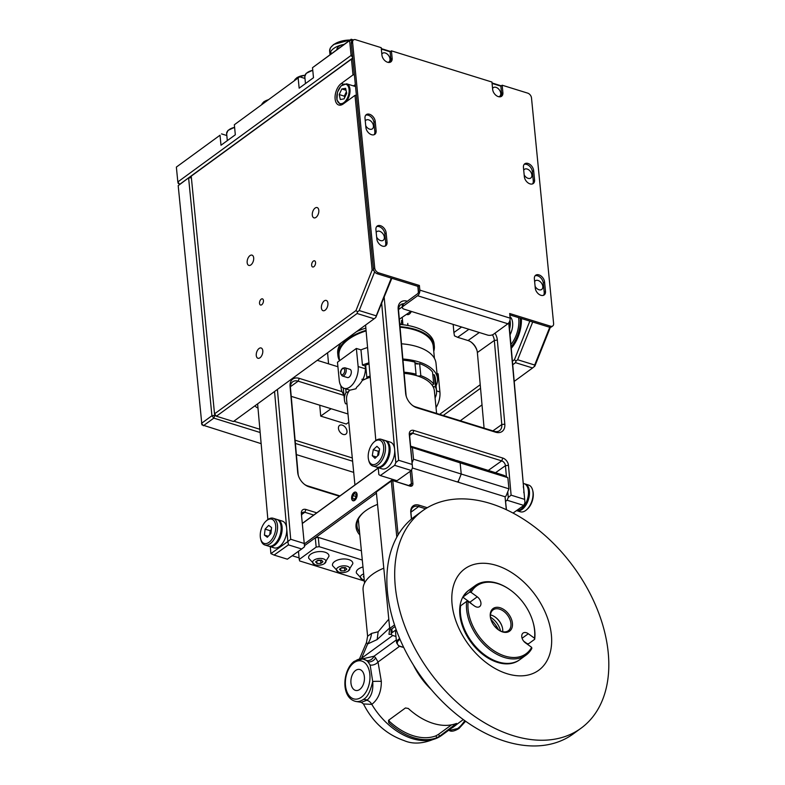 <?xml version="1.0" encoding="UTF-8"?>
<svg xmlns="http://www.w3.org/2000/svg" width="785" height="785" viewBox="0 0 785 785"><rect width="100%" height="100%" fill="white"/><g stroke="black" fill="none" stroke-linecap="round" stroke-linejoin="round"><path stroke-width="1.18" d="M260.159 432.515L213.805 418.13L203.384 425.735L201.5 423.35L211.921 415.736L214.933 415.314L214.531 413.842L355.978 310.556L372.129 270.079L355.006 95.358L356.38 95.162M391.833 278.283L375.789 317.503L374.141 318.788L357.106 313.5L216.415 416.227L214.933 415.314L213.805 418.13L211.921 415.736L188.616 178.048L191.373 177.655M191.354 177.459L190.137 176.713L178.195 185.652L190.137 176.713M178.195 185.652L201.902 424.832L261.15 443.662M296.387 454.603L353.711 472.393M352.612 461.207L295.396 443.447M233.881 421.202L259.864 429.267M295.111 440.208L352.288 457.949M338.453 428.453A5.377 3.562 -126.1 0 1 339.542 425.431A5.377 3.562 -126.1 0 1 345.596 427.668A5.377 3.562 -126.1 0 1 345.891 434.115A5.377 3.562 -126.1 0 1 341.387 433.467A5.377 3.562 -126.1 0 1 338.453 428.453M257.98 407.974A5.377 3.562 -126.1 0 1 254.948 405.816M514.204 381.392L532.583 367.969L515.549 362.68L512.723 364.74M480.538 388.241L443.24 415.471M460.285 420.76L482.019 404.893M532.583 367.969L534.87 366.075L550.354 327.286M532.701 322.007L517.649 359.736L516 361.022L514.43 359.736L529.836 321.114M439.629 414.352L480.224 384.709M512.409 361.208L514.43 359.736M516 361.022L515.549 362.68M517.649 359.736L534.683 365.025L549.755 327.257M534.242 366.683L534.683 365.025M524.174 174.898A5.377 3.562 53.9 0 0 530.788 178.028A5.377 3.562 53.9 0 0 530.493 171.581A5.377 3.562 53.9 0 0 524.439 169.344A5.377 3.562 53.9 0 0 523.713 170.198M535.095 286.319A5.377 3.562 53.9 0 0 541.709 289.449A5.377 3.562 53.9 0 0 541.414 283.002A5.377 3.562 53.9 0 0 535.37 280.765A5.377 3.562 53.9 0 0 534.634 281.619M406.748 314.324A5.377 3.012 -72.8 0 0 407.278 314.589A5.377 3.012 -72.8 0 0 411.34 311.419M521.397 318.494A26.906 15.052 107.2 0 1 511.27 348.314M365.731 125.718A5.377 3.562 53.9 0 0 372.345 128.858A5.377 3.562 53.9 0 0 372.041 122.411A5.377 3.562 53.9 0 0 365.996 120.164A5.377 3.562 53.9 0 0 365.27 121.018M376.653 237.139A5.377 3.562 53.9 0 0 383.266 240.269A5.377 3.562 53.9 0 0 382.972 233.822A5.377 3.562 53.9 0 0 376.918 231.585A5.377 3.562 53.9 0 0 376.192 232.438M354.378 74.742L352.995 74.928L351.454 59.15L352.74 58.021M352.828 58.953L351.454 59.15L191.226 176.144L352.73 57.992L179.716 184.328L178.234 183.415L177.832 181.943L179.716 184.328M355.34 84.574L353.495 85.918M352.995 74.928L341.279 83.495A11.834 6.623 -72.8 0 0 335.166 95.427A11.834 6.623 -72.8 0 0 338.767 105.013A11.834 6.623 -72.8 0 0 343.28 103.924L355.006 95.358M373.738 270.256L372.129 270.079M191.226 176.144L214.531 413.842L216.415 416.227L233.449 421.516L374.141 318.788M357.106 313.5L357.548 311.841L355.978 310.556M357.548 311.841L359.196 310.556L376.241 315.845L375.789 317.503M376.241 315.845L391.293 278.116M375.465 272.729L374.425 272.405L359.196 310.556M374.425 272.405L374.268 271.325M259.531 303.373A3.228 1.806 -72.8 0 0 260.532 305.022A3.228 1.806 -72.8 0 0 263.211 302.48A3.228 1.806 -72.8 0 0 262.445 298.859A3.228 1.806 -72.8 0 0 260.375 300.086A3.228 1.806 -72.8 0 0 259.531 303.373M311.645 265.32A3.228 1.806 -72.8 0 0 312.636 266.978A3.228 1.806 -72.8 0 0 315.325 264.427A3.228 1.806 -72.8 0 0 314.549 260.806A3.228 1.806 -72.8 0 0 312.479 262.043A3.228 1.806 -72.8 0 0 311.645 265.32M256.273 355.497A5.377 3.012 -72.8 0 0 257.931 358.264A5.377 3.012 -72.8 0 0 262.406 354.015A5.377 3.012 -72.8 0 0 261.12 347.981A5.377 3.012 -72.8 0 0 257.666 350.031A5.377 3.012 -72.8 0 0 256.273 355.497M247.167 262.651A5.377 3.012 -72.8 0 0 248.825 265.409A5.377 3.012 -72.8 0 0 253.3 261.17A5.377 3.012 -72.8 0 0 252.014 255.135A5.377 3.012 -72.8 0 0 248.56 257.176A5.377 3.012 -72.8 0 0 247.167 262.651M312.302 215.09A5.377 3.012 -72.8 0 0 313.961 217.857A5.377 3.012 -72.8 0 0 318.435 213.608A5.377 3.012 -72.8 0 0 317.15 207.574A5.377 3.012 -72.8 0 0 313.696 209.624A5.377 3.012 -72.8 0 0 312.302 215.09M321.408 307.946A5.377 3.012 -72.8 0 0 323.067 310.703A5.377 3.012 -72.8 0 0 327.541 306.454A5.377 3.012 -72.8 0 0 326.256 300.429A5.377 3.012 -72.8 0 0 322.802 302.47A5.377 3.012 -72.8 0 0 321.408 307.946M506.433 476.829L505.442 465.672A4.308 2.875 54.6 0 0 501.703 460.873L412.763 433.271A4.308 2.875 54.6 0 0 410.604 433.506A4.308 2.875 54.6 0 0 409.691 435.95L412.508 467.723L411.369 470.519L397.014 480.724L380.323 475.543L394.678 465.338L395.817 462.542L381.716 303.638M411.369 470.519L394.678 465.338M365.584 325.039L375.829 440.532M378.233 467.674L378.851 474.601L380.323 475.543M508.984 322.576L524.959 502.626L508.749 322.92M524.959 502.626L523.821 505.422L513.066 513.066M523.821 505.422L507.12 500.241L505.618 501.301M412.508 467.723L409.289 434.498A6.457 4.317 -125.4 0 1 413.911 430.474L502.842 458.077A6.457 4.317 -125.4 0 1 508.454 465.269L511.104 495.168L524.39 499.299M511.104 495.168L508.258 497.445L507.758 491.773M507.12 500.241L508.258 497.445M384.208 297.397L398.652 460.275L395.817 462.542M399.339 319.22L410.987 311.311M468.92 329.288L457.635 337.314L468.027 340.543A10.764 7.193 -125.4 0 1 471.383 342.289A10.764 7.193 -125.4 0 1 476.858 349.992A10.764 7.193 -125.4 0 1 477.368 352.524L484.08 428.149M476.986 350.444A12.913 8.635 54.6 0 0 471 342.015M404 303.677A10.764 7.193 54.6 0 0 400.87 304.619A10.764 7.193 54.6 0 0 398.584 310.742L406.041 394.835A10.764 7.193 54.6 0 0 406.424 396.925M412.419 405.354A10.764 7.193 54.6 0 0 415.393 406.826L494.108 431.259A10.764 7.193 54.6 0 0 499.515 430.69A10.764 7.193 54.6 0 0 501.792 424.557L494.334 340.464A10.764 7.193 54.6 0 0 492.44 334.822M495.001 333.183A12.913 8.635 -125.4 0 1 497.347 340.062L504.804 424.155A12.913 8.635 -125.4 0 1 495.57 432.201L416.864 407.768A12.913 8.635 -125.4 0 1 412.832 405.668A12.913 8.635 -125.4 0 1 406.267 396.425A12.913 8.635 -125.4 0 1 405.649 393.383L398.181 309.29A12.913 8.635 -125.4 0 1 407.346 301.234M418.385 292.363L417.855 286.358M398.652 460.275L411.948 464.396M453.171 324.401L453.887 332.516L461.619 327.021M453.887 332.516L454.456 335.843L457.635 337.314M313.745 515.048L304.815 512.271A4.308 2.875 54.6 0 0 302.657 512.497A4.308 2.875 54.6 0 0 301.744 514.95L301.342 513.498A6.457 4.317 -125.4 0 1 305.954 509.475L316.777 512.831M274.073 555.073L270.894 553.602L287.86 541.542L288.429 544.868L274.073 555.073L287.359 559.195L301.715 548.99L288.429 544.868M257.617 403.873L267.871 519.533M270.285 546.674L270.894 553.602M277.409 389.419L290.705 539.275L287.86 541.542L274.554 391.499M301.715 548.99L304.56 546.723L301.342 513.498M290.705 539.275L303.991 543.397M301.489 515.137L304.56 546.723M343.997 395.404L298.153 381.176A10.764 7.193 54.6 0 0 292.746 381.755A10.764 7.193 54.6 0 0 290.47 387.878L298.094 473.836A10.764 7.193 54.6 0 0 298.477 475.926M339.483 496.257L308.907 486.769A12.913 8.635 -125.4 0 1 304.884 484.669A12.913 8.635 -125.4 0 1 298.31 475.425A12.913 8.635 -125.4 0 1 297.692 472.384L290.067 386.416A12.913 8.635 -125.4 0 1 299.291 378.38L342.054 391.656M304.472 484.355A10.764 7.193 54.6 0 0 307.435 485.827L339.944 495.914M291.215 396.346L347.981 413.97M337.913 366.742L317.248 360.325M391.165 629.59L389.703 628.461L376.319 491.969L391.303 481.028L392.804 480.822L398.103 534.86M394.521 624.938L389.703 628.461M396.808 537.126L391.303 481.028M377.192 491.332L392.068 480.361L409.103 485.65A3.228 2.139 53.9 0 0 410.732 485.473A3.228 2.139 53.9 0 0 411.389 483.658L410.182 471.363M394.983 480.096L395.1 481.303M411.575 470.029L412.89 483.452A4.308 2.846 -126.1 0 1 409.849 486.101L392.068 480.361M506.315 509.691L505.049 496.748L506.453 509.759M505.049 496.748L412.4 467.997M425.558 508.768L418.591 506.6A10.764 7.124 53.9 0 0 413.155 507.198A10.764 7.124 53.9 0 0 410.987 513.243L411.546 519.003M411.428 519.101L410.781 512.507A11.834 7.84 -126.1 0 1 419.151 505.197L427.266 507.718M392.206 632.602A4.308 2.149 174.4 0 0 391.332 634.084L390.969 630.365A4.308 2.149 -5.6 0 1 391.843 628.883L392.206 632.602L396.18 629.707M391.843 628.883L395.061 626.538M391.332 634.084A4.308 2.149 174.4 0 0 393.01 635.565L395.964 636.478M498.799 96.741A5.377 3.562 53.9 0 0 499.652 96.349A5.377 3.562 53.9 0 0 499.358 89.902A5.377 3.562 53.9 0 0 493.304 87.655A5.377 3.562 53.9 0 0 492.578 88.509M388.055 62.378A5.377 3.562 53.9 0 0 388.909 61.976A5.377 3.562 53.9 0 0 388.614 55.529A5.377 3.562 53.9 0 0 382.56 53.282A5.377 3.562 53.9 0 0 381.834 54.136M234.342 124.756L299.693 76.822L234.342 124.756L235.323 134.785L220.997 145.245L220.016 135.216L176.37 167.087L220.016 135.216M226.816 135.53L221.537 133.892M176.37 167.087L177.832 181.943L351.091 55.431L352.681 57.452M352.465 55.244L351.091 55.431L349.629 40.575L312.509 67.687L351.15 39.25L352.681 40.545M500.869 96.653A6.457 4.278 -126.1 0 0 501.586 93.592L500.859 86.164L492.077 83.436M390.125 62.28A6.457 4.278 53.9 0 0 390.851 59.218L390.116 51.79L381.333 49.062M353.044 40.28L349.629 40.575L351.15 39.25L353.476 39.966M381.294 48.601L390.547 51.476M492.038 82.974L501.291 85.85M312.509 67.687L313.49 77.715L299.154 88.175L298.172 78.147M304.982 78.461L299.693 76.822M524.351 176.723L523.438 167.431A6.457 4.278 -126.1 0 1 524.743 163.81A6.457 4.278 -126.1 0 1 530.15 164.585A6.457 4.278 -126.1 0 1 533.663 170.61L534.575 179.893A6.457 4.278 -126.1 0 1 533.27 183.523A6.457 4.278 -126.1 0 1 527.873 182.738A6.457 4.278 -126.1 0 1 524.351 176.723M524.164 164.379A6.457 4.278 -126.1 0 1 529.296 165.91A6.457 4.278 -126.1 0 1 532.358 171.562L533.27 180.844A6.457 4.278 -126.1 0 1 532.554 183.906M375.917 229.681L376.829 238.964A6.457 4.278 53.9 0 0 380.352 244.979A6.457 4.278 53.9 0 0 385.749 245.764A6.457 4.278 53.9 0 0 387.054 242.133L386.141 232.851A6.457 4.278 53.9 0 0 382.629 226.826A6.457 4.278 53.9 0 0 377.222 226.051A6.457 4.278 53.9 0 0 375.917 229.681M385.033 246.147A6.457 4.278 53.9 0 0 385.749 243.085L384.836 233.802A6.457 4.278 53.9 0 0 381.775 228.15A6.457 4.278 53.9 0 0 376.643 226.62M535.085 275.8A6.457 4.278 -126.1 0 1 540.227 277.331A6.457 4.278 -126.1 0 1 543.289 282.983L544.191 292.265A6.457 4.278 -126.1 0 1 543.475 295.327M544.584 282.031L545.496 291.313A6.457 4.278 -126.1 0 1 544.191 294.944A6.457 4.278 -126.1 0 1 538.795 294.159A6.457 4.278 -126.1 0 1 535.272 288.144L534.369 278.852A6.457 4.278 -126.1 0 1 535.674 275.231A6.457 4.278 -126.1 0 1 541.071 276.006A6.457 4.278 -126.1 0 1 544.584 282.031L543.289 282.983M501.586 93.592L502.891 92.64A6.457 4.278 -126.1 0 1 501.586 96.27A6.457 4.278 -126.1 0 1 496.189 95.485A6.457 4.278 -126.1 0 1 492.666 89.47L491.94 82.042L391.421 50.839L392.147 58.267A6.457 4.278 53.9 0 1 390.851 61.897A6.457 4.278 53.9 0 1 385.445 61.112A6.457 4.278 53.9 0 1 381.932 55.097L381.196 47.669L355.644 39.731A4.308 2.846 53.9 0 0 353.466 39.966A4.308 2.846 53.9 0 0 352.602 42.39L351.297 43.342A4.308 2.846 -126.1 0 1 352.171 40.918L353.466 39.966M500.859 86.164L502.164 85.212L527.716 93.14A4.308 2.846 53.9 0 1 531.494 97.919L553.611 323.538A4.308 2.846 53.9 0 1 552.748 325.961A4.308 2.846 53.9 0 1 550.57 326.197L509.681 313.509L510.132 318.151A4.308 2.404 107.2 0 1 507.895 323.763L417.6 295.739A4.308 2.404 -72.8 0 0 419.838 290.116L419.386 285.475L378.498 272.787L377.192 273.739A4.308 2.846 -126.1 0 1 373.424 268.97L351.297 43.342M552.748 325.961L551.443 326.913A4.308 2.846 -126.1 0 1 549.264 327.149L509.818 314.903M402.725 306.709A4.308 2.149 -5.6 0 1 403.088 304.345L403.264 306.199A4.308 2.149 174.4 0 0 404.069 309.162L487.554 335.067A4.308 2.149 174.4 0 0 493.569 334.224L507.895 323.763M403.264 306.199L417.6 295.739M419.386 285.475L418.081 286.427L418.533 291.068A2.149 1.207 107.2 0 1 417.414 293.884L403.088 304.345M418.081 286.427L377.192 273.739M373.424 268.97L374.72 268.019A4.308 2.846 53.9 0 0 378.498 272.787M374.72 268.019L352.602 42.39M390.116 51.79L391.421 50.839M502.891 92.64L502.164 85.212M365.908 127.543A6.457 4.278 53.9 0 0 369.421 133.558A6.457 4.278 53.9 0 0 374.828 134.343A6.457 4.278 53.9 0 0 376.123 130.712L375.22 121.43A6.457 4.278 53.9 0 0 371.697 115.405A6.457 4.278 53.9 0 0 366.301 114.63A6.457 4.278 53.9 0 0 364.996 118.26L365.908 127.543M374.102 134.726A6.457 4.278 53.9 0 0 374.828 131.664L373.915 122.381A6.457 4.278 53.9 0 0 370.854 116.729A6.457 4.278 53.9 0 0 365.712 115.199M509.965 320.26A13.453 7.526 107.2 0 1 509.573 329.16M510.064 334.783A13.453 7.526 -72.8 0 0 509.985 316.64M509.279 325.903A12.805 7.163 -72.8 0 0 509.328 321.997M327.58 352.779L328.562 363.838M348.795 422.251L346.263 424.037L320.712 416.109L331.093 408.73M319.74 405.207L320.712 416.109M363.69 512.311A46.276 23.069 174.4 0 0 357.008 525.979A46.276 23.069 174.4 0 0 359.589 532.377M359.844 534.977A47.355 23.609 -5.6 0 1 363.278 512.664A47.355 23.609 -5.6 0 1 377.546 504.382M457.321 481.941L458.43 481.038L461.227 474.022L458.43 481.038L458.656 482.353M304.315 543.936L392.706 479.39M394.521 479.949L393.383 480.773M376.437 493.147L304.472 545.703L315.266 537.813L318.278 537.391L319.181 546.674L316.178 547.096L299.242 559.46L299.644 560.941L364.358 581.028M412.076 462.846L413.528 459.215L461.227 474.022L460.138 462.875L410.673 446.999M413.528 459.215L412.429 448.068M302.48 523.271L378.262 467.938M378.272 468.046L302.49 523.379M410.594 446.165L454.829 459.892L460.138 462.875L456.536 460.422L504.127 475.425L507.846 477.682L460.138 462.875L461.227 474.022L508.935 488.829L507.846 477.682M351.621 498.446A4.524 2.532 -72.8 0 0 356.056 498.828A4.524 2.532 -72.8 0 0 355.399 492.067A4.524 2.532 -72.8 0 0 351.621 498.446M292.226 555.741L299.085 557.87M505.02 496.738L506.129 495.845L508.935 488.829M361.394 550.776L318.278 537.391M362.307 560.058L319.181 546.674M298.447 551.315L299.242 559.46M316.178 547.096L315.266 537.813M471.54 603.871A6.457 4.278 -126.1 0 0 469.832 602.252L463.621 597.768L463.444 596.688L469.567 592.214A43.047 28.505 -126.1 0 1 475.317 585.551A43.047 28.505 -126.1 0 1 509.151 589.182L509.593 589.486A41.968 27.789 -126.1 0 1 532.77 621.229A41.968 27.789 -126.1 0 1 534.497 638.215L534.683 639.294L528.56 643.769L527.069 643.641L523.742 641.227M463.444 596.688A43.047 28.505 -126.1 0 1 469.195 590.016L475.317 585.551M532.77 621.239L532.927 621.749A43.047 28.505 -126.1 0 1 534.683 639.294M531.651 647.34A41.968 27.789 -126.1 0 1 492.107 649.48A41.968 27.789 -126.1 0 1 468.203 601.467L466.722 601.339A43.047 28.505 53.9 0 0 486.317 646.742A43.047 28.505 53.9 0 0 526.087 655.082A43.047 28.505 53.9 0 0 531.837 648.42L531.651 647.34L525.45 642.856A6.457 4.278 -126.1 0 1 521.937 634.722A6.457 4.278 -126.1 0 1 523.065 633.073A6.457 4.278 -126.1 0 1 528.295 633.731L534.497 638.215M468.203 601.467L474.405 605.951A6.457 4.278 53.9 0 0 479.635 606.599A6.457 4.278 53.9 0 0 477.251 596.826L471.049 592.341A41.968 27.789 -126.1 0 1 509.593 589.486M466.722 601.339L460.599 605.804A43.047 28.505 -126.1 0 0 462.345 623.359A43.047 28.505 -126.1 0 0 486.131 655.917A43.047 28.505 -126.1 0 0 519.964 659.557L526.087 655.082M462.345 623.359L462.502 623.869A41.968 27.789 53.9 0 0 485.689 655.612L486.131 655.917M502.724 631.699A12.913 8.547 53.9 0 0 502.155 626.715A12.913 8.547 53.9 0 0 495.031 616.971A12.913 8.547 53.9 0 0 490.468 614.92M502.233 626.989A13.993 9.263 53.9 0 0 494.815 616.824M498.377 629.806A12.913 8.547 53.9 0 0 508.317 630.747A12.913 8.547 53.9 0 0 510.584 627.46A12.913 8.547 53.9 0 0 505.707 613.046A12.913 8.547 53.9 0 0 493.088 609.886A12.913 8.547 53.9 0 0 490.821 613.173A12.913 8.547 53.9 0 0 490.959 619.64M512.056 627.578A13.993 9.263 53.9 0 0 500.977 608.051A13.993 9.263 53.9 0 0 490.88 619.385A13.993 9.263 53.9 0 0 498.603 629.962A13.993 9.263 53.9 0 0 512.056 627.578M469.567 592.214L471.049 592.341M527.971 643.72A43.047 28.505 -126.1 0 1 527.854 644.593M519.631 659.783A43.047 28.505 -126.1 0 1 470.902 642.071A43.047 28.505 -126.1 0 1 468.871 590.261M510.397 571.804A62.751 41.546 -126.1 0 1 540.021 669.242A62.751 41.546 -126.1 0 1 454.809 617.618A62.751 41.546 -126.1 0 1 510.397 571.804M520.298 517.187A134.529 89.078 -126.1 0 1 603.086 626.175A134.529 89.078 -126.1 0 1 580.929 728.303A134.529 89.078 -126.1 0 1 429.729 671.97A134.529 89.078 -126.1 0 1 422.418 510.907A134.529 89.078 -126.1 0 1 520.298 517.187M418.621 513.92A134.529 89.078 53.9 0 0 414.598 516.618A134.529 89.078 53.9 0 0 421.908 677.681A134.529 89.078 53.9 0 0 573.109 734.014M416.835 670.39A59.513 39.407 53.9 0 0 427.462 684.952M413.479 665.16A59.513 39.407 53.9 0 0 431.426 689.74M420.819 375.662A46.276 23.069 -5.6 0 1 433.722 384.11A3.228 1.609 174.4 0 0 432.486 385.553A3.228 1.609 174.4 0 0 432.623 385.926A44.127 22 174.4 0 0 417.188 375.838A3.228 1.609 174.4 0 0 420.819 375.662L419.632 363.592A3.228 1.609 174.4 0 1 414.971 363.151M370.216 377.232A44.127 22 174.4 0 0 365.525 378.998A3.228 1.609 174.4 0 0 366.252 378.596A3.228 1.609 174.4 0 0 366.909 377.487A3.228 1.609 174.4 0 0 366.83 377.202A46.276 23.069 -5.6 0 1 370.108 376.064M361.895 379.273A3.228 1.609 174.4 0 0 365.525 378.998A44.127 22 174.4 0 0 362.209 380.509M369.038 363.955A46.276 23.069 174.4 0 0 365.643 365.133L366.83 377.202M365.211 366.409A3.228 1.609 174.4 0 0 365.702 365.712M404.039 372.208A46.276 23.069 -5.6 0 1 416.05 374.19A3.228 1.609 174.4 0 0 415.932 374.72A3.228 1.609 174.4 0 0 417.188 375.838A44.127 22 174.4 0 0 404.138 373.346M416.05 374.19L414.873 362.12A46.276 23.069 174.4 0 0 402.97 360.148M433.722 384.11L432.545 372.041A46.276 23.069 174.4 0 0 419.632 363.592M432.8 374.661A3.228 1.609 174.4 0 0 434.252 374.798L435.439 386.868A46.276 23.069 -5.6 0 1 436.538 390.812A46.276 23.069 -5.6 0 1 435.076 397.946M436.597 413.41L434.399 391.028A44.127 22 174.4 0 0 432.623 385.926A3.228 1.609 174.4 0 0 435.439 386.868M436.538 390.812L435.361 378.743A46.276 23.069 174.4 0 0 434.252 374.798M346.999 403.932A3.228 1.609 174.4 0 0 345.537 403.794A46.276 23.069 -5.6 0 1 344.429 399.85A46.276 23.069 -5.6 0 1 346.087 392.343A3.228 1.609 174.4 0 0 348.54 391.529A3.228 1.609 174.4 0 0 349.021 391.048A3.228 1.609 174.4 0 0 349.197 390.42A3.228 1.609 174.4 0 0 348.923 389.86M346.087 392.343L345.753 388.869M347.255 406.561A46.276 23.069 -5.6 0 1 347.245 406.551A3.228 1.609 174.4 0 0 347.255 406.551L346.99 403.932M349.698 390.096A44.127 22 174.4 0 0 349.021 391.048A44.127 22 174.4 0 0 346.577 399.634L354.938 484.963M383.796 568.203A46.276 23.069 174.4 0 0 372.522 574.306A46.276 23.069 174.4 0 0 363.092 590.192L367.606 636.233L371.531 633.407L378.154 631.778L388.801 619.188M389.723 628.5L388.977 634.3L391.44 634.457M439.61 736.193L436.97 737.694A58.119 38.475 -126.1 0 1 413.587 737.655A58.119 38.475 -126.1 0 1 388.732 722.73L388.506 720.326L405.443 707.962L408.278 708.462A58.119 38.475 53.9 0 0 433.124 723.387A58.119 38.475 53.9 0 0 456.507 723.427L439.61 736.193L438.511 734.348L451.542 724.84M436.97 737.694L435.871 735.859L438.511 734.348M435.871 735.859A55.961 37.052 -126.1 0 1 389.537 721.474L388.732 722.73M388.82 720.1L389.537 721.474M458.244 723.27L453.259 727.145A6.457 4.474 54.7 0 0 453.053 727.067M453.259 727.145L451.767 727.999M371.796 704.371L363.484 703.959C372.679 722.112 386.21 734.328 404.079 740.589C414.598 745.142 427.109 743.405 441.631 735.398A58.119 38.475 53.9 0 1 412.282 738.606A58.119 38.475 53.9 0 1 371.796 704.371A6.457 4.298 57.1 0 0 366.742 700.298L367.262 699.945C371.56 696.246 373.375 690.093 372.708 681.488L370.147 665.042A6.457 4.376 158.8 0 0 378.027 662.03L381.324 681.4C381.392 691.693 378.213 699.356 371.796 704.371M360.806 658.851A21.529 15.003 23 0 1 361.571 658.252L367.645 643.965A21.529 20.027 85.9 0 0 371.531 633.407M389.654 627.941L377.153 639.569L367.645 643.965L366.467 642.513L367.606 636.233M399.545 646.31L378.027 662.03L375.642 657.85A6.457 5.024 -39.6 0 1 367.949 661.794L366.762 660.558L362.729 658.968A21.529 13.423 -80.9 0 0 355.154 661.098M362.219 658.9L374.013 656.231L396.307 639.952M366.762 660.558A6.457 5.23 128.6 0 0 374.013 656.231L375.642 657.85M370.147 665.042L367.949 661.794A21.529 13.423 -80.9 0 0 362.729 658.968L354.31 661.274C342.643 669.497 340.288 697.953 355.939 701.476L361.286 702.33L366.742 700.298M381.324 681.4A6.457 0.559 -0.8 0 0 372.708 681.488C370.432 691.428 367.36 697.384 363.504 699.347A21.529 13.423 99.1 0 1 355.939 701.476M355.605 670.468A10.676 6.653 99.1 0 1 359.353 669.409A10.676 6.653 99.1 0 1 364.24 681.007A10.676 6.653 99.1 0 1 355.988 690.496A10.676 6.653 99.1 0 1 350.885 681.871A10.676 6.653 99.1 0 1 355.605 670.468M495.394 627.156L496.512 626.342M361.071 329.72L360.943 328.424M359.687 329.337L359.775 330.22M407.543 325.422A24.217 12.069 174.4 0 0 407.758 323.43L407.964 325.5M339.493 360.55A48.425 24.139 -5.6 0 1 337.933 355.644A48.425 24.139 -5.6 0 1 366.055 330.338M399.997 326.668A48.425 24.139 -5.6 0 1 434.331 346.175A48.425 24.139 -5.6 0 1 433.752 351.317M434.331 346.175L434.105 343.938A48.425 24.139 174.4 0 0 399.8 324.44M365.859 328.11A48.425 24.139 174.4 0 0 356.655 331.555M341.21 342.829A48.425 24.139 174.4 0 0 337.717 353.417L337.933 355.625M434.439 358.382L433.261 346.273A47.355 23.609 174.4 0 0 400.046 327.237M366.104 330.917A47.355 23.609 174.4 0 0 339.002 355.536M342.309 375.976L347.421 377.556A4.308 2.404 -72.8 0 0 350.179 375.927A4.308 2.404 -72.8 0 0 351.297 371.55A4.308 2.404 -72.8 0 0 349.973 369.333L344.86 367.753A4.308 2.404 107.2 0 1 346.195 369.961A4.308 2.404 107.2 0 1 343.948 375.573A4.308 2.404 107.2 0 1 342.309 375.976C339.807 373.493 339.925 370.903 342.672 368.204L344.86 367.753M356.361 348.452L337.471 362.238L339.248 380.342A15.602 8.733 -72.8 0 0 344.065 388.349A15.602 8.733 -72.8 0 0 354.094 382.423A15.602 8.733 -72.8 0 0 358.137 366.556L356.361 348.452L360.963 349.875L362.454 365.103A48.425 24.139 174.4 0 1 368.93 362.798M436.548 390.891L439.924 391.931L438.148 373.827L437.01 373.474M439.924 391.931A15.602 8.733 107.2 0 1 436.018 407.562M436.058 385.827A48.425 24.139 174.4 0 0 437.5 378.537A48.425 24.139 174.4 0 0 402.862 359.01M344.065 388.349L349.963 390.184L355.978 388.761L356.586 387.319C362.287 382.315 365.241 376.152 365.447 368.822L365.172 365.947L362.454 365.103M365.172 365.947A45.196 22.529 -5.6 0 1 365.692 365.741M414.941 362.788A45.196 22.529 -5.6 0 1 418.483 363.897M432.741 374.102A45.196 22.529 -5.6 0 1 433.075 374.72M437.5 378.537L436.009 363.308A48.425 24.139 174.4 0 0 401.518 343.801M367.576 347.529A48.425 24.139 174.4 0 0 360.963 349.875M341.073 386.004A48.425 24.139 174.4 0 0 341.102 387.986A48.425 24.139 174.4 0 0 343.938 394.865M498.652 629.972A30.782 20.381 53.9 0 0 490.87 619.326M490.488 617.236A15.278 10.117 -126.1 0 1 500.526 630.983M402.244 317.533L402.852 323.763L401.508 320.437A18.31 9.126 174.4 0 1 400.615 324.509M401.792 324.627L402.852 323.763M349.757 40.27A18.084 9.008 174.4 0 0 333.507 44.833A18.084 9.008 174.4 0 0 329.641 51.172L329.985 54.695A18.084 9.008 -5.6 0 1 329.985 54.695A18.084 9.008 -5.6 0 1 333.851 48.366A18.084 9.008 -5.6 0 1 344.124 44.382M336.853 49.691A10.764 5.367 -5.6 0 1 339.169 46.129A10.764 5.367 -5.6 0 1 340.847 45.147M511.241 348.02A25.826 14.454 -72.8 0 0 517.413 338.306A25.826 14.454 -72.8 0 0 521.211 318.435M510.927 344.527A22.726 12.717 -72.8 0 0 515.47 337.02A22.726 12.717 -72.8 0 0 518.61 317.631M346.43 91.992A5.475 3.062 -72.8 0 0 345.635 93.346A5.475 3.062 -72.8 0 0 344.733 97.487M346.381 91.766L344.311 96.143L339.198 94.553L340.317 99.509L344.075 98.871L346.715 93.278L345.606 88.322L341.838 88.96L346.038 90.265M339.198 94.553L341.838 88.96M344.311 96.143L344.654 97.654M523.252 483.383L524.056 483.638A13.993 7.83 107.2 0 1 527.952 497.199A13.993 7.83 107.2 0 1 516.991 510.564A13.993 7.83 107.2 0 1 516.618 510.535M523.281 486.769A13.993 7.83 107.2 0 1 523.801 492.666M524.566 483.825A13.993 7.83 107.2 0 1 525.087 483.952A13.993 7.83 107.2 0 1 528.972 497.513A13.993 7.83 107.2 0 1 516.785 510.682A13.993 7.83 107.2 0 1 516.54 510.593M525.087 483.952L528.658 485.071A13.993 7.83 107.2 0 1 532.622 490.134A13.993 7.83 107.2 0 1 532.544 498.622A13.993 7.83 107.2 0 1 526.499 509.848A13.993 7.83 107.2 0 1 520.367 511.791L516.785 510.682M532.622 490.134L532.897 491.224A12.697 7.104 107.2 0 1 532.829 498.926A12.697 7.104 107.2 0 1 527.343 509.112L526.499 509.848M268.97 546.232A13.993 7.83 -72.8 0 0 269.471 546.419A13.993 7.83 -72.8 0 0 272.081 546.458A13.993 7.83 -72.8 0 0 282.031 530.984A13.993 7.83 -72.8 0 0 277.762 519.699A13.993 7.83 -72.8 0 0 277.242 519.572M269.471 546.419L274.073 547.851A13.993 7.83 -72.8 0 0 286.633 532.416A13.993 7.83 -72.8 0 0 282.364 521.122L277.762 519.699M260.64 538.844L260.914 539.923A13.993 7.83 -72.8 0 0 264.869 544.996L268.45 546.105A13.993 7.83 -72.8 0 0 271.06 546.144A13.993 7.83 -72.8 0 0 280.647 532.868A13.993 7.83 -72.8 0 0 276.742 519.385L273.17 518.267A13.993 7.83 -72.8 0 0 267.028 520.21L266.193 520.946A12.697 7.104 -72.8 0 0 260.64 538.844A12.697 7.104 -72.8 0 0 266.606 543.485A12.697 7.104 -72.8 0 0 275.633 529.433A12.697 7.104 -72.8 0 0 266.193 520.946M264.869 544.996A13.993 7.83 -72.8 0 0 267.479 545.035A13.993 7.83 -72.8 0 0 277.066 531.759A13.993 7.83 -72.8 0 0 273.17 518.267M268.254 536.283L264.417 535.095L265.104 529.139L268.676 525.361L271.571 527.54L270.894 533.496L267.312 537.264L264.417 535.095M271.345 529.532L270.217 530.729L265.104 529.139M270.217 530.729L269.765 534.683M269.952 534.487A5.161 2.895 107.2 0 1 271.296 529.973M376.918 467.232A13.993 7.83 -72.8 0 0 377.428 467.418A13.993 7.83 -72.8 0 0 379.4 467.585A13.993 7.83 -72.8 0 0 389.841 453.004A13.993 7.83 -72.8 0 0 385.72 440.699A13.993 7.83 -72.8 0 0 385.2 440.571M377.428 467.418L382.02 468.851A13.993 7.83 -72.8 0 0 394.443 454.436A13.993 7.83 -72.8 0 0 390.322 442.132L385.72 440.699M368.587 459.843L368.862 460.923A13.993 7.83 -72.8 0 0 372.826 465.996L376.398 467.104A13.993 7.83 -72.8 0 0 378.38 467.261A13.993 7.83 -72.8 0 0 388.487 454.378A13.993 7.83 -72.8 0 0 384.699 440.385L381.117 439.276A13.993 7.83 -72.8 0 0 374.985 441.209L374.141 441.945A12.697 7.104 -72.8 0 0 368.587 459.843A12.697 7.104 -72.8 0 0 373.974 464.592A12.697 7.104 -72.8 0 0 383.453 451.355A12.697 7.104 -72.8 0 0 374.141 441.945M372.826 465.996A13.993 7.83 -72.8 0 0 374.798 466.153A13.993 7.83 -72.8 0 0 384.905 453.269A13.993 7.83 -72.8 0 0 381.117 439.276M376.408 456.998L372.286 455.722L373.248 449.717L376.918 446.312L379.616 448.912L378.645 454.917L374.985 458.322L372.286 455.722M379.381 450.354L378.36 451.306L373.248 449.717M378.36 451.306L377.634 455.859M377.899 455.604A5.161 2.895 107.2 0 1 379.292 450.904M303.815 78.098A10.656 5.309 -5.6 0 1 304.933 77.98M304.237 78.235A4.308 2.149 -5.6 0 1 304.953 78.166M355.88 497.366L354.133 499.388L352.612 498.475L352.838 495.531L354.584 493.5L356.105 494.422L355.88 497.366M354.437 499.034L352.612 498.475M355.948 496.493L352.838 495.531M352.112 500.025A5.377 3.012 107.2 0 1 352.072 499.898L351.857 499.005A4.327 2.424 107.2 0 1 353.741 492.911A4.327 2.424 107.2 0 1 355.948 492.45A4.327 2.424 107.2 0 1 356.468 497.719A4.327 2.424 107.2 0 1 352.769 500.438A4.327 2.424 107.2 0 1 351.857 499.005M353.741 492.911L354.427 492.313A5.377 3.012 107.2 0 1 354.526 492.224M396.278 629.972A10.764 5.367 174.4 0 0 395.542 632.18A10.764 5.367 174.4 0 0 395.552 632.249L396.592 642.837A10.764 5.367 -5.6 0 1 396.582 642.768A10.764 5.367 -5.6 0 1 399.663 638.568M402.283 644.465L401.979 643.808M317.032 563.473L320.712 563.444L322.969 561.795L321.546 560.176L317.856 560.205L315.599 561.854L317.032 563.473L316.787 560.99M320.928 560.186L320.712 563.444M320.427 560.549L317.366 560.568M315.217 564.798A6.722 3.356 -5.6 0 1 314.667 564.601A6.722 3.356 -5.6 0 1 314.353 559.911A6.722 3.356 -5.6 0 1 323.754 558.989A6.722 3.356 -5.6 0 1 324.352 563.659A6.722 3.356 -5.6 0 1 315.217 564.798M315.658 561.815A10.225 5.093 174.4 0 0 316.875 561.883M324.352 563.659L328.954 556.29A10.225 5.093 174.4 0 0 318.288 551.649A10.225 5.093 174.4 0 0 308.731 558.272L314.667 564.601M317.503 560.47A3.228 1.609 174.4 0 0 320.673 560.186M363.887 576.239L363.308 576.661L364.004 577.456M364.25 579.909A6.722 3.356 -5.6 0 1 362.915 579.605A6.722 3.356 -5.6 0 1 362.376 579.409A6.722 3.356 -5.6 0 1 363.661 573.953M362.984 566.986A10.225 5.093 174.4 0 0 356.429 573.079L362.376 579.409M340.886 570.872L344.566 570.842L346.823 569.194L345.39 567.584L341.71 567.614L339.454 569.262L340.886 570.872L340.641 568.399M344.782 567.584L344.566 570.842M344.281 567.947L341.21 567.977M339.071 572.196A6.722 3.356 -5.6 0 1 338.521 572.01A6.722 3.356 -5.6 0 1 338.207 567.31A6.722 3.356 -5.6 0 1 347.598 566.387A6.722 3.356 -5.6 0 1 348.206 571.058A6.722 3.356 -5.6 0 1 339.071 572.196M348.206 571.058L352.808 563.699A10.225 5.093 174.4 0 0 342.142 559.048A10.225 5.093 174.4 0 0 332.585 565.681L338.521 572.01M341.357 567.869A3.228 1.609 174.4 0 0 344.527 567.584M343.369 84.142L341.279 83.495M508.454 465.269L505.442 465.672L495.718 472.59M502.842 458.077L501.703 460.873L488.417 470.323M413.911 430.474L412.763 433.271L409.682 435.469M409.289 434.498L409.691 435.95M468.027 340.543L479.311 332.516M492.901 430.887L501.792 424.557L504.804 424.155M497.347 340.062L494.334 340.464L477.368 352.524M495.57 432.201L494.108 431.259M416.864 407.768L415.393 406.826M405.649 393.383L406.041 394.835M398.181 309.29L398.584 310.742M402.636 306.631L398.554 309.535M301.725 514.469L304.815 512.271L305.954 509.475M290.47 387.878L290.067 386.416M290.43 386.671L298.153 381.176L299.291 378.38M308.907 486.769L307.435 485.827M297.692 472.384L298.094 473.836M412.89 483.452L411.389 483.658L408.789 485.552M409.103 485.65L409.849 486.101M419.151 505.197L418.591 506.6L410.938 512.193M410.987 513.243L410.781 512.507M533.27 180.844L534.575 179.893M532.358 171.562L533.663 170.61M385.749 243.085L387.054 242.133M384.836 233.802L386.141 232.851M544.191 292.265L545.496 291.313M549.264 327.149L550.57 326.197M419.838 290.116L510.132 318.151M390.851 59.218L392.147 58.267M374.828 131.664L376.123 130.712M373.915 122.381L375.22 121.43M528.295 633.731L522.094 638.254M469.832 602.252L477.251 596.826M465.623 721.229L458.94 728.529C454.417 731.227 451.189 731.875 449.236 730.482L457.616 728.558A21.529 10.431 -65.5 0 0 464.749 720.61M392.765 635.477L361.571 658.252A21.529 14.248 53.9 0 0 361.335 658.851M377.153 639.569L378.154 631.778M363.504 699.347L367.262 699.945M353.917 662.746A19.37 12.079 99.1 0 1 369.392 671.401A19.37 12.079 99.1 0 1 361.424 697.168A19.37 12.079 99.1 0 1 345.95 688.514A19.37 12.079 99.1 0 1 353.917 662.746M343.006 374.386A3.228 1.806 107.2 0 1 340.778 373.022A3.228 1.806 107.2 0 1 342.456 368.813A3.228 1.806 107.2 0 1 344.684 370.167A3.228 1.806 107.2 0 1 343.006 374.386M358.137 366.556L365.447 368.822M330.161 52.899A18.084 9.008 174.4 0 0 330.927 54.018M333.949 44.441A17.437 8.694 -5.6 0 1 350.081 40.035M331.643 53.498A17.437 8.694 -5.6 0 1 330.573 51.879M511.133 346.764A25.179 14.091 -72.8 0 0 520.278 318.151M355.536 86.556L346.656 83.799A10.764 6.025 107.2 0 1 350.031 91.374A10.764 6.025 107.2 0 1 345.792 102.079M342.868 104.209A10.764 6.025 107.2 0 1 340.278 104.356L336.922 99.98L337.452 92.198L341.043 85.869L346.656 83.799M337.04 99.675A10.117 5.662 -72.8 0 0 347.461 97.909A10.117 5.662 -72.8 0 0 344.37 84.162A10.117 5.662 -72.8 0 0 337.04 99.675M267.714 100.176A10.656 5.309 174.4 0 0 263.819 102.021A10.656 5.309 174.4 0 0 261.748 104.533M264.27 101.628A10.009 4.985 -5.6 0 1 268.225 99.803M304.865 75.556A10.656 5.309 174.4 0 0 294.316 80.757M296.053 78.49A10.009 4.985 -5.6 0 1 304.923 75.311M312.783 70.522A10.764 5.367 174.4 0 0 304.796 76.587L305.483 83.563M306.7 73.113A10.117 5.044 -5.6 0 1 312.764 70.297M234.627 127.592A10.764 5.367 174.4 0 0 226.639 133.656L227.316 140.633M228.543 130.182A10.117 5.044 -5.6 0 1 234.597 127.366M400.016 639.412A10.117 5.044 174.4 0 0 397.279 643.268A10.117 5.044 174.4 0 0 403.637 647.321M502.164 626.734L502.312 627.244M490.88 619.375L491.027 619.885M414.598 516.618L422.418 510.907M573.256 733.906L581.067 728.195M349.197 390.42L349.148 389.929M344.429 399.85L343.251 387.78M358.294 519.209L364.554 583.059M448.706 730.236L449.236 730.482M463.317 719.57L441.631 735.398M359.461 658.998L366.467 642.513M363.484 703.959L361.286 702.33M339.512 360.747L339.002 355.517M340.886 385.71L341.102 387.986M329.641 51.172L330.397 47.865L333.635 44.47L350.198 39.947M341.72 104.807L340.278 104.356M261.699 104.572L263.946 101.657L268.441 99.646M294.267 80.786L297.113 77.479L304.953 75.223M312.754 70.208L306.14 73.358L304.796 76.587M234.587 127.278L227.984 130.428L226.639 133.656M403.686 647.429L398.535 645.741L396.592 642.837"/></g></svg>
